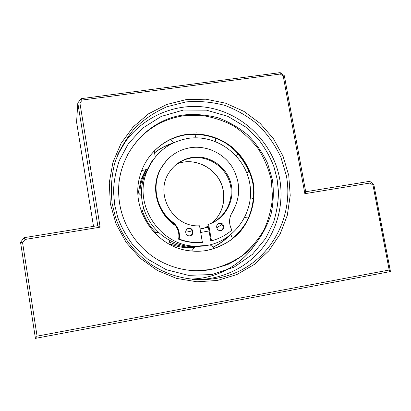 <?xml version="1.0" encoding="UTF-8"?>
<svg xmlns="http://www.w3.org/2000/svg" width="411" height="411" viewBox="0 0 411 411"><rect width="100%" height="100%" fill="white"/><g stroke="black" fill="none" stroke-linecap="round" stroke-linejoin="round"><path stroke-width="0.62" d="M237.388 154.644L238.652 154.885C242.716 159.694 246.009 164.991 248.532 170.76L248.172 172.039M214.938 137.808L215.713 139.088M194.233 247.54L186.825 247.72C181.153 247.427 175.661 246.204 170.349 244.057M138.348 192.744L141.081 179.437L145.617 169.892M169.866 242.223C176.129 245.192 182.69 246.857 189.538 247.222L194.567 247.222M142.519 211.115C145.247 219.238 149.661 226.312 155.748 232.333M146.203 169.676L142.761 177.388C140.886 182.751 139.915 188.3 139.848 194.033M252.575 198.343L253.464 199.659M188.346 138.358C168.032 142.016 154.007 153.596 146.265 173.103C133.575 205.695 160.357 245.619 195.204 246.179L206.897 245.475C235.323 240.712 254.995 211.506 249.734 183.363C244.879 155.153 216.499 134.145 188.346 138.358M203.681 246.03L192.24 246.723C182.294 246.163 173.144 243.035 164.79 237.342L163.27 236.253C152.101 227.679 145.129 216.484 142.355 202.669L142.047 200.825C140.783 192.081 141.579 183.589 144.431 175.343L150.852 162.797L153.544 159.273M227.437 237.183C223.291 241.17 218.621 244.427 213.422 246.944M213.509 247.016C219.13 244.334 224.139 240.8 228.537 236.417M206.954 250.422C219.834 247.741 231.398 241.159 240.224 231.583C251.27 218.179 256.022 200.363 253.31 183.111C250.474 170.056 244.304 158.826 234.804 149.424C221.693 137.87 204.108 132.291 186.866 134.371C165.037 137.3 145.823 154.027 140.002 175.857C129.789 209.178 155.661 247.735 190.242 250.859C195.862 251.522 201.431 251.378 206.954 250.422M148.849 157.367C158.461 144.729 171.027 137.182 186.553 134.726C199.725 133.364 212.184 135.805 223.933 142.052C238.796 151.104 249.39 166.25 252.827 183.332C254.692 196.525 252.76 209.091 247.032 221.036C242.603 228.49 237.024 234.948 230.288 240.42C223.019 245.182 215.117 248.532 206.584 250.474L204.786 250.756M127.4 155.111C140.069 132.871 158.816 119.75 183.64 115.753L200.722 115.321C212.102 116.894 222.901 120.331 233.119 125.638C242.778 131.921 251.136 139.627 258.195 148.756C264.345 158.518 268.722 169.019 271.322 180.254L272.524 197.347C271.517 208.809 268.609 219.757 263.805 230.196C257.985 240.101 250.618 248.706 241.714 256.017C232.092 262.393 221.611 266.903 210.268 269.549L196.653 270.736M211.069 269.549L227.709 264.545C238.139 259.398 247.324 252.616 255.272 244.211C262.321 235.056 267.597 224.971 271.101 213.961C273.5 202.654 273.942 191.254 272.431 179.766L267.551 163.224C262.578 152.738 256.022 143.367 247.884 135.101C238.997 127.662 229.133 121.913 218.303 117.859C207.129 114.89 195.79 113.904 184.282 114.905C146.27 119.354 115.512 156.427 118.846 196.335C120.515 224.242 138.271 250.7 163.393 262.773C178.749 270.099 194.644 272.359 211.069 269.549M196.401 132.964L196.848 132.794M172.702 143.198C166.152 145.196 160.172 148.325 154.772 152.584M154.798 152.686C159.858 148.736 165.428 145.777 171.51 143.804M189.98 235.786C194.711 235.164 193.37 227.386 188.706 228.352L188.557 228.377C184.097 229.117 185.238 236.448 189.718 235.822L189.98 235.786M187.827 228.614L188.094 228.557C192.322 227.653 194.146 234.445 190.031 235.775M220.871 230.55C225.531 229.944 224.175 222.228 219.582 223.178L219.484 223.199C215.01 223.882 216.222 231.301 220.697 230.576L220.871 230.55M220.769 230.566C224.812 229.246 222.983 222.515 218.827 223.409L218.76 223.42M192.353 157.377C182.818 158.965 175.25 163.748 169.666 171.726C153.765 193.232 172.81 227.73 199.53 225.788L202.402 242.403L197.989 242.577C191.552 242.541 185.284 241.37 179.196 239.053C180.224 232.205 178.086 226.574 172.779 222.156C156.612 210.191 151.248 186.234 160.716 168.911C167.38 157.007 177.362 149.917 190.668 147.641C206.579 145.319 223.25 153.087 232.03 166.758C240.836 182.032 240.892 197.223 232.215 212.333C228.804 218.128 228.701 224.046 231.902 230.103C225.932 235.205 219.13 238.786 211.495 240.846L208.613 224.267C225.192 219.145 235.267 200.619 230.997 183.707C226.929 166.743 209.425 154.742 192.353 157.377M208.346 224.355C224.689 219.053 234.47 200.63 230.139 183.907C225.993 167.133 208.644 155.322 191.737 157.932C184.924 159 178.98 161.888 173.91 166.599M211.495 240.846L210.776 240.99L207.909 224.493L208.613 224.267M202.402 242.403L197.337 242.711C190.925 242.68 184.693 241.509 178.636 239.207C179.658 232.395 177.531 226.79 172.25 222.397C156.165 210.489 150.827 186.656 160.249 169.414L166.414 160.686M178.636 239.207L179.196 239.053M112.146 203.527L115.476 217.136C120.942 233.443 130.169 247.201 143.162 258.416C171.906 282.927 214.563 286.323 245.521 267.715C276.546 249.133 292.909 211.321 286.431 175.97L280.852 157.13C275.18 145.196 267.715 134.515 258.462 125.093C248.347 116.606 237.126 110.04 224.796 105.391C212.076 101.974 199.155 100.813 186.034 101.907L167.03 106.716C154.916 112.013 144.066 119.293 134.474 128.566C125.853 138.81 119.262 150.323 114.7 163.105C111.458 176.345 110.605 189.82 112.146 203.527M110.323 203.661L116.056 223.933L126.203 242.464L140.208 258.242L157.31 270.433L176.581 278.406L196.972 281.792L217.414 280.461L236.854 274.553L254.317 264.437L268.964 250.684L280.117 234.034L287.299 215.328L290.212 195.482L288.758 175.456L283.04 156.175L273.351 138.548L260.132 123.392L243.995 111.417L225.685 103.212L206.05 99.205L186.013 99.637L166.558 104.543L148.643 113.76L133.21 126.891L121.086 143.326L112.948 162.258L109.275 182.725L110.323 203.661M280.189 72.624L81.075 98.681L77.807 102.976L97.777 225.665L24.002 237.697L20.55 242.32L35.423 338.376L390.45 271.548L373.81 184.364L369.725 181.323L305.692 191.762L284.35 75.747L280.189 72.624L280.317 74.031L283.271 76.246L304.859 193.694L370.106 183.023L373.003 185.186L389.186 270.037L37.072 336.152L22.59 242.737L25.035 239.454L100.135 227.175L79.914 103.069L82.226 100.027L280.317 74.031M93.508 226.363L76.585 122.118L77.807 102.976L79.914 103.069M304.859 193.694L305.692 191.762M369.725 181.323L370.106 183.023M283.271 76.246L284.35 75.747M82.226 100.027L81.075 98.681M100.135 227.175L97.777 225.665M25.035 239.454L24.002 237.697M20.55 242.32L22.59 242.737M37.072 336.152L35.423 338.376M389.186 270.037L390.45 271.548M373.003 185.186L373.81 184.364M203.548 228.475L208.172 226.009L203.548 228.475M212.646 222.592C221.586 213.946 225.151 203.414 223.348 190.997C220.275 170.313 196.761 156.226 177.393 163.732M208.392 227.262L200.07 228.917M125.977 140.773L117.608 154.896M162.376 211.701C165.14 216.854 169.553 221.56 175.615 225.824M185.864 230.699L192.425 232.179M200.686 232.467L209.035 230.977M216.7 227.838L221.976 224.416M230.9 214.804L233.535 210.144M277.117 179.021L278.432 191.495C278.488 200.794 276.916 210.925 273.711 221.889L265.557 238.596L252.344 254.414L234.059 267.145L211.937 274.563L188.392 275.339L166.214 269.667L147.57 259.074L133.441 245.67C126.28 236.058 121.06 226.667 117.777 217.496L114.659 204.776L113.539 191.773C113.708 182.114 115.635 171.7 119.313 160.537L128.304 143.778L142.36 128.34L161.235 116.426L183.44 110.045L206.507 110.179L227.828 116.344L245.552 126.922L258.94 139.925C265.747 149.147 270.757 158.127 273.967 166.871L277.117 179.021M255.231 244.268C240.764 265.778 215.2 279.413 188.644 279.028M192.225 279.47L204.529 279.233M172.779 222.156L172.25 222.397M186.825 247.72L189.538 247.222M141.081 179.437L142.761 177.388M146.265 173.103L144.431 175.343M195.204 246.179L192.24 246.723M235.96 155.564L238.406 153.822M215.2 141.41L216.016 138.224M253.572 198.462L250.381 197.819M249.41 171.464L246.775 172.882M141.548 196.042L137.906 192.43M143.68 208.172L141.718 212.456M196.222 134.166L194.968 137.824M170.699 139.432L173.786 142.679M154.248 151.022L155.255 157.059M141.708 170.642L146.963 169.358M212.61 222.613C221.529 213.977 225.084 203.455 223.276 191.048C220.204 170.38 196.699 156.262 177.357 163.753M154.14 232.467L158.857 232.585M170.473 244.802L168.854 239.89M232.492 238.724L230.915 234.604M248.506 218.046L244.74 217.527M191.603 251.008L195.071 246.79M214.886 248.378L210.088 244.822M117.572 154.988C133.39 121.07 171.387 101.609 207.288 107.461C243.23 113.225 273.192 142.966 279.685 178.831C284.181 203.995 277.214 230.741 260.666 250.227C244.016 269.606 218.323 280.805 192.168 279.465M187.95 228.588L188.557 228.377M218.786 223.409L219.484 223.199M160.249 169.414L160.716 168.911M197.337 242.711L197.989 242.577"/></g></svg>
